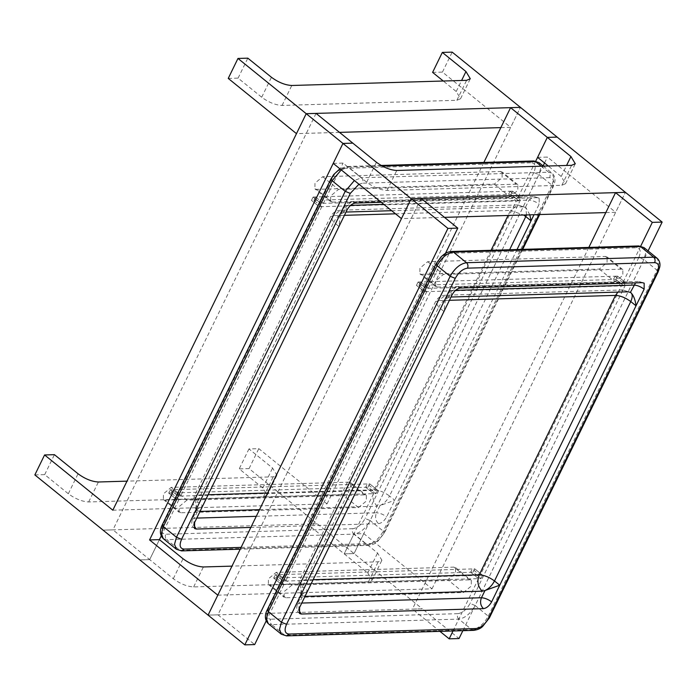 <?xml version="1.0" encoding="UTF-8"?>
<svg xmlns="http://www.w3.org/2000/svg" width="697" height="697" viewBox="0 0 697 697"><rect width="100%" height="100%" fill="white"/><g stroke="black" fill="none" stroke-linecap="round" stroke-linejoin="round"><path stroke-width="0.52" stroke-dasharray="3.48 2.61" d="M302.402 595.647L302.045 594.393L307.691 590.89L302.437 586.639C300.416 591.161 300.529 594.245 302.777 595.9L304.955 596.397C300.52 591.919 299.518 586.473 301.949 580.043L299.179 581.228L302.437 586.639L438.718 307.22L435.459 301.818L438.23 300.634L445.758 295.171L450.968 297.027L448.232 297.671C444.285 299.51 441.114 302.69 438.718 307.22L443.963 311.472L445.261 300.755L448.232 297.671L451.752 290.449L449.905 291.233L452.074 294.84M628.25 291.79L623.04 289.935L445.758 295.171C440.992 295.545 437.559 297.758 435.459 301.818L299.179 581.228L298.185 588.608L299.623 592.433L302.376 595.621M630.855 292.583L623.04 289.935L617.934 292.095M298.717 610.014L299.248 603.123L297.401 603.916L299.579 607.523M455.533 290.335L451.752 290.449L456.77 286.807L460.247 288.044M217.804 595.168L432.018 588.843L363.782 533.614L353.928 533.902L377.556 553.017L381.895 560.231L378.201 561.808L231.97 566.13M363.782 533.614L354.05 553.566L344.196 553.862L353.928 533.902M34.85 474.918L44.695 474.622L68.323 493.746C75.276 498.852 82.063 501.587 88.667 501.953L263.483 496.795L267.178 495.218L262.839 488.005L239.219 468.881L249.064 468.593L422.286 608.803L412.432 609.091L439.938 631.351M421.04 198.375L217.917 614.832L208.072 615.129L422.286 608.803L459.027 638.548M149.681 559.604L139.836 559.891L149.681 559.604L173.3 578.719C180.262 583.825 187.04 586.56 193.653 586.926L368.469 581.768L372.163 580.192L367.816 572.978L307.455 524.118L317.301 523.83L103.086 530.147L112.94 529.859L149.681 559.604L159.413 539.644L149.681 559.604M432.018 588.843L625.409 192.346L615.669 212.297L605.824 212.594M112.827 510.195L327.041 503.87L258.796 448.633L248.951 448.929L272.571 468.044L276.918 475.258L273.224 476.835L126.985 481.148M248.951 448.929L239.219 468.881M44.695 474.622L54.436 454.671M327.041 503.87L520.424 107.364L510.692 127.324L500.838 127.612M249.064 468.593L258.796 448.633M537.587 157.356L547.433 157.069L615.669 212.297M444.486 217.351L401.455 218.623M333.218 163.386L343.072 163.098L366.692 182.213C373.644 187.327 380.431 190.063 387.035 190.42L561.852 185.263L565.546 183.686L561.207 176.48L548.26 165.999M161.207 535.967L179.042 499.392L176.585 499.47L168.709 493.093L171.174 493.023L172.795 489.695L170.329 489.764L178.205 496.142L170.329 489.764L168.709 493.093L176.585 499.47L178.205 496.142L180.671 496.064L321.814 206.669L319.357 206.748L320.977 203.419L313.101 197.051L311.481 200.37L319.357 206.748L320.977 203.419L319.357 206.748L311.481 200.37L313.101 197.051L320.977 203.419L323.434 203.35L343.072 163.098M544.549 162.993L547.433 157.069M432.602 72.383L442.456 72.087L510.692 127.324M339.509 132.378L296.478 133.65M228.241 78.412L238.086 78.125L261.706 97.24C268.667 102.346 275.446 105.081 282.058 105.447L456.875 100.29L460.569 98.713L456.221 91.499L443.275 81.018M238.086 78.125L247.818 58.165M442.456 72.087L452.187 52.136M332.295 202.104L510.073 196.859L517.827 190.394L517.871 184.705L516.233 184.217L338.463 189.462L330.7 195.918L330.657 201.616L332.295 202.104L316.551 189.357L314.913 188.87L314.957 183.172L322.711 176.716L500.49 171.471L502.128 171.959L502.084 177.648L494.321 184.113L316.551 189.357M437.28 287.077L615.05 281.832L622.813 275.376L622.857 269.678L621.219 269.19L443.44 274.435L435.686 280.891L435.642 286.589L437.28 287.077L421.528 274.33L419.89 273.843L419.934 268.153L427.697 261.689L605.466 256.444L607.104 256.932L607.061 262.63L599.307 269.086L421.528 274.33M186.927 500.141L179.173 506.606L179.129 512.295L180.767 512.783L358.537 507.538L366.3 501.082L366.343 495.384L364.705 494.896L186.927 500.141L171.183 487.395L348.953 482.15L350.591 482.638L350.556 488.336L342.793 494.792L165.015 500.037L163.386 499.549L163.42 493.859L171.183 487.395M291.912 585.123L284.149 591.579L284.115 597.268L285.744 597.756L463.522 592.511L471.285 586.055L471.32 580.366L469.682 579.869L291.912 585.123L276.169 572.376L453.939 567.123L455.577 567.619L455.533 573.309L447.77 579.765L270 585.01L268.362 584.522L268.406 578.832L276.169 572.376M381.294 202.296L537.474 197.687L539.19 198.209L539.147 204.195L534.024 214.711M517.035 249.535L386.643 516.878C384.378 520.894 381.651 523.159 378.48 523.674L250.833 527.437M197.425 510.674L197.068 509.42L202.705 505.909L197.46 501.666C195.439 506.188 195.543 509.272 197.791 510.927L199.978 511.424C195.535 506.946 194.533 501.491 196.972 495.07L194.202 496.255L197.46 501.666L333.732 222.247L330.474 216.837L333.244 215.661L340.772 210.189L345.991 212.054L343.246 212.698C339.3 214.537 336.128 217.717 333.732 222.247L338.986 226.499L340.284 215.782L343.246 212.698L346.775 205.476L344.928 206.26L347.097 209.867M509.612 249.753L389.51 495.994C384.291 492.169 379.203 490.113 374.245 489.843C371.815 496.264 372.817 501.718 377.26 506.196L379.996 505.552C383.942 503.713 387.114 500.524 389.51 495.994L394.763 500.246L379.996 505.552L376.476 512.774C379.778 512.957 383.167 514.325 386.643 516.878M391.67 210.703L523.273 206.817L525.451 207.314L528.979 200.091C532.281 200.274 535.671 201.642 539.147 204.195M523.273 206.817L518.054 204.962L340.772 210.189C336.006 210.572 332.574 212.785 330.474 216.837L194.202 496.255L193.2 503.626L194.637 507.46L197.39 510.648M526.496 214.929L525.852 207.593L518.054 204.962L510.526 210.424L523.621 215.016M259.502 509.664L377.26 506.196M529.833 214.833L525.886 207.619M193.731 525.041L194.271 518.15L192.424 518.934L194.594 522.541M350.547 205.362L346.775 205.476L351.785 201.825L355.27 203.071M266.193 620.94L284.027 584.365L281.562 584.443L273.694 578.066L276.151 577.996L277.781 574.668L275.315 574.746L283.191 581.115L275.315 574.746L273.694 578.066L281.562 584.443L283.191 581.115L285.648 581.045L426.799 291.651L424.334 291.721L425.954 288.392L418.087 282.024L416.457 285.352L418.087 282.024L425.954 288.392L424.334 291.721L416.457 285.352L424.334 291.721L425.954 288.392L428.42 288.323L445.427 253.455M640.735 246.102L622.935 282.581L625.401 282.512L623.78 285.831L615.904 279.462L617.525 276.134L625.401 282.512L617.525 276.134L615.904 279.462L623.78 285.831L625.401 282.512L425.954 288.392L418.087 282.024L420.544 281.945L428.42 288.323M426.799 291.651L418.923 285.273L416.457 285.352L424.334 291.721L416.457 285.352L418.087 282.024L416.457 285.352L615.904 279.462L613.438 279.532L621.315 285.909L480.163 575.304L472.296 568.926L470.667 572.254L473.132 572.185L474.753 568.857L472.296 568.926M418.923 285.273L420.544 281.945M284.027 584.365L276.151 577.996M277.781 574.668L285.648 581.045M217.917 614.832L254.666 644.577M470.667 572.254L478.543 578.632L481.008 578.554L482.629 575.225L474.753 568.857L482.629 575.225L481.008 578.554L482.629 575.225L283.191 581.115L275.315 574.746L273.694 578.066L275.315 574.746L273.694 578.066L281.562 584.443L283.191 581.115L281.562 584.443L273.694 578.066L473.132 572.185L481.008 578.554L473.132 572.185L474.753 568.857L482.629 575.225L480.163 575.304M535.749 161.12L517.958 197.608L520.415 197.53L518.795 200.858L510.918 194.489L512.539 191.161L520.415 197.53L512.539 191.161L510.918 194.489L518.795 200.858L520.415 197.53L320.977 203.419L313.101 197.051L315.567 196.972L323.434 203.35M321.814 206.669L313.938 200.3L311.481 200.37L319.357 206.748L311.481 200.37L313.101 197.051L311.481 200.37L510.918 194.489L508.462 194.559L516.329 200.936L375.186 490.331L367.31 483.953L365.69 487.281L368.155 487.203L369.776 483.884L367.31 483.953M313.938 200.3L315.567 196.972M179.042 499.392L171.174 493.023M172.795 489.695L180.671 496.064M316.055 113.402L112.94 529.859M365.69 487.281L373.566 493.65L376.023 493.581L377.643 490.252L369.776 483.884L377.643 490.252L376.023 493.581L377.643 490.252L178.205 496.142L170.329 489.764L168.709 493.093L170.329 489.764L168.709 493.093L176.585 499.47L178.205 496.142L176.585 499.47L168.709 493.093L368.155 487.203L376.023 493.581L368.155 487.203L369.776 483.884L377.643 490.252L375.186 490.331M622.935 282.581L615.059 276.212L617.525 276.134L625.401 282.512L623.78 285.831L621.315 285.909M615.059 276.212L613.438 279.532M478.543 578.632L453.015 630.968M462.869 630.672L648.079 250.92M588.834 247.418L412.432 609.091M474.753 568.857L473.132 572.185L481.008 578.554L473.132 572.185L474.753 568.857L275.315 574.746L283.191 581.115L281.562 584.443L481.008 578.554L482.629 575.225L474.753 568.857M517.958 197.608L510.082 191.231L512.539 191.161L520.415 197.53L518.795 200.858L516.329 200.936M510.082 191.231L508.462 194.559M373.566 493.65L344.196 553.862L354.05 553.566L543.102 165.947M483.857 162.445L307.455 524.118M369.776 483.884L368.155 487.203L376.023 493.581L368.155 487.203L369.776 483.884L170.329 489.764L178.205 496.142L176.585 499.47L376.023 493.581L377.643 490.252L369.776 483.884M615.904 279.462L617.525 276.134L615.904 279.462L623.78 285.831L615.904 279.462M418.087 282.024L617.525 276.134L625.401 282.512L623.78 285.831L424.334 291.721L425.954 288.392L418.087 282.024M510.918 194.489L512.539 191.161L510.918 194.489L518.795 200.858L510.918 194.489M313.101 197.051L512.539 191.161L520.415 197.53L518.795 200.858L319.357 206.748L320.977 203.419L313.101 197.051M451.656 251.469L449.147 253.29C444.372 254.013 440.286 257.411 436.897 263.483L268.171 609.422C265.644 615.477 266.489 618.727 270.689 619.189C269.878 621.332 270.209 623.144 271.691 624.634L268.249 623.606M658.09 272.004L657.01 270.201L658.953 263.205L657.088 258.212M643.967 247.592L645.823 252.584L643.88 259.58L638.801 257.524C641.318 251.478 640.473 248.219 636.274 247.766L638.783 245.945M281.37 634.226L286.554 635.882M473.681 630.358L471.939 629.739C478.29 628.711 483.735 624.181 488.283 616.139L489.364 617.943M458.818 619.119C457.337 617.62 457.005 615.808 457.816 613.665C462.59 612.942 466.676 609.544 470.074 603.463L475.154 605.519C470.614 613.56 465.169 618.091 458.818 619.119L271.691 624.634L284.812 635.263L471.939 629.739L458.818 619.119M449.147 253.29L636.274 247.766M488.283 616.139L657.01 270.201L643.88 259.58L475.154 605.519L488.283 616.139M638.801 257.524L470.074 603.463M457.816 613.665L270.689 619.189M313.136 579.721L301.949 580.043L438.23 300.634L449.417 300.302M642.451 282.668L638.975 281.422L635.577 282.869M301.757 603.053L299.248 603.123L302.777 595.9M367.816 572.978L377.556 553.017M368.469 581.768L378.201 561.808M193.653 586.926L203.385 566.966M173.3 578.719L183.032 558.759M262.839 488.005L272.571 468.044M263.483 496.795L273.224 476.835M88.667 501.953L98.399 481.993M68.323 493.746L78.055 473.786M561.207 176.48L566.583 165.45M561.852 185.263L571.592 165.311M387.035 190.42L396.767 170.469M366.692 182.213L376.424 162.262M456.221 91.499L461.597 80.477M456.875 100.29L466.607 80.329M282.058 105.447L291.79 85.487M261.706 97.24L271.438 77.28M494.321 184.113L510.073 196.859M500.49 171.471L516.233 184.217M322.711 176.716L338.463 189.462M599.307 269.086L615.05 281.832M605.466 256.444L621.219 269.19M427.697 261.689L443.44 274.435M364.705 494.896L348.953 482.15M358.537 507.538L342.793 494.792M180.767 512.783L165.015 500.037M469.682 579.869L453.939 567.123M463.522 592.511L447.77 579.765M285.744 597.756L270 585.01M358.946 184.217L362.536 183.18C363.346 181.037 363.015 179.225 361.534 177.735L354.39 180.523M341.269 169.902L348.413 167.106L346.67 166.487L344.17 168.308C339.387 169.031 335.309 172.438 331.911 178.51L163.185 524.449C160.667 530.495 161.504 533.754 165.703 534.216C164.893 536.35 165.224 538.171 166.705 539.661L163.264 538.633M538.99 162.619L540.846 167.602L538.903 174.599L552.024 185.219L553.967 178.232L552.111 173.239L548.661 172.211C550.142 173.701 550.482 175.522 549.672 177.657C553.862 178.118 554.707 181.368 552.19 187.423L553.113 187.023L552.024 185.219L383.298 531.166L384.387 532.97L383.463 533.362C380.065 539.434 375.979 542.832 371.205 543.555L368.696 545.385L366.962 544.758C373.313 543.738 378.759 539.208 383.298 531.166L370.177 520.546C365.637 528.587 360.192 533.118 353.841 534.137C352.36 532.647 352.02 530.826 352.83 528.692C357.613 527.969 361.691 524.562 365.089 518.49L370.177 520.546L538.903 174.599L533.815 172.551C536.333 166.505 535.496 163.246 531.297 162.784L533.806 160.963M176.385 549.253L181.569 550.9M541.247 166.2L548.661 172.211L361.534 177.735L348.413 167.106L382.305 166.113M549.672 177.657L362.536 183.18M344.17 168.308L531.297 162.784M383.463 533.362L521.966 249.387M538.947 214.563L552.19 187.423M533.815 172.551L365.089 518.49M366.962 544.758L179.826 550.282L166.705 539.661L353.841 534.137L366.962 544.758M241.101 547.398L371.205 543.555M352.83 528.692L165.703 534.216M537.474 197.687L533.989 196.449L528.979 200.091L383.855 204.378M395.521 213.822L510.526 210.424L508.069 215.478M491.08 250.301L374.245 489.843L267.639 492.988M208.15 494.739L196.972 495.07L333.244 215.661L344.431 215.329M256.261 516.32L376.476 512.774C374.847 517.052 375.517 520.685 378.48 523.674M196.772 518.08L194.271 518.15L197.791 510.927M644.176 283.182L638.975 281.422L456.77 286.807C453.686 286.998 451.403 288.471 449.905 291.233L445.261 300.755M299.536 613.508C298.159 611.147 295.511 612.036 297.401 603.916L302.045 594.393M372.163 580.192L381.895 560.231M267.178 495.218L276.918 475.258M565.546 183.686L575.286 163.734M460.569 98.713L470.301 78.752M517.871 184.705L502.128 171.959M330.657 201.616L314.913 188.87M622.857 269.678L607.104 256.932M435.642 286.589L419.89 273.843M350.591 482.638L366.343 495.384M163.386 499.549L179.129 512.295M455.577 567.619L471.32 580.366M268.362 584.522L284.115 597.268M381.163 165.468L346.67 166.487L339.909 168.805M543.338 166.139L552.111 173.239C554.603 175.6 555.483 178.58 554.751 182.187L553.113 187.023L539.687 214.545M522.706 249.369L384.387 532.97L377.661 541.473C375.674 543.529 372.686 544.836 368.696 545.385L240.238 549.175M539.19 198.209L533.989 196.449L351.785 201.825C348.709 202.025 346.418 203.498 344.928 206.26L340.284 215.782M194.55 528.535C193.174 526.174 190.534 527.063 192.424 518.934L197.068 509.42"/><path stroke-width="1.05" d="M644.133 289.177L491.629 601.851C489.355 605.876 486.637 608.141 483.457 608.647L301.252 614.022L299.536 613.508L299.579 607.523L452.074 294.84C454.348 290.823 457.075 288.549 460.247 288.044L642.451 282.668L644.176 283.182L644.133 289.177C640.656 286.624 637.267 285.256 633.956 285.073L455.533 290.335M617.934 292.095L615.512 295.397C620.469 295.676 625.558 297.724 630.768 301.557L494.495 580.967C489.277 577.142 484.188 575.086 479.231 574.816C476.8 581.237 477.802 586.691 482.237 591.169L484.981 590.525C488.928 588.686 492.099 585.506 494.495 580.967L499.74 585.219L484.981 590.525L481.453 597.747C484.763 597.93 488.153 599.298 491.629 601.851M450.968 297.027L628.25 291.79L630.863 292.592M630.768 301.557C632.789 297.035 632.684 293.951 630.437 292.296C633.434 294.997 635.289 299.501 636.021 305.809L630.768 301.557M304.955 596.397L482.237 591.169M231.97 566.13L203.385 566.966C196.772 566.6 189.993 563.864 183.032 558.759L159.413 539.644L149.567 539.931L217.804 595.168L208.072 615.129L34.85 474.918L44.582 454.958L112.827 510.195L306.21 113.689L296.478 133.65L228.241 78.412L237.973 58.452L306.21 113.689L316.055 113.402L352.804 143.138L342.95 143.434L352.804 143.138L376.424 162.262C383.385 167.367 390.163 170.103 396.767 170.469L571.592 165.311L575.286 163.734L570.939 156.52L547.319 137.396L557.164 137.109L520.424 107.364L306.21 113.689L411.195 198.662L401.455 218.623L333.218 163.386L342.95 143.434L149.567 539.931M126.985 481.148L98.399 481.993C91.795 481.627 85.008 478.891 78.055 473.786L54.436 454.671L44.582 454.958M605.824 212.594L444.486 217.351M548.26 165.999L537.587 157.356L547.319 137.396L557.164 137.109L625.409 192.346L411.195 198.662L421.04 198.375L457.781 228.119L447.936 228.407L244.813 644.864L208.072 615.129L411.195 198.662L447.936 228.407M500.838 127.612L339.509 132.378M443.275 81.018L432.602 72.383L442.334 52.423L465.962 71.547L470.301 78.752L466.607 80.329L291.79 85.487C285.178 85.13 278.399 82.394 271.438 77.28L247.818 58.165L237.973 58.452M535.749 161.12L547.319 137.396L510.579 107.66L520.424 107.364L452.187 52.136L442.334 52.423M534.024 214.711L517.035 249.535M250.833 527.437L196.275 529.049L194.55 528.535L194.594 522.541L347.097 209.867C349.363 205.842 352.09 203.576 355.27 203.071L381.294 202.296M346.034 212.054L391.67 210.703M523.621 215.016L525.791 216.584L526.496 214.929M200.013 511.424L259.502 509.664M509.612 249.753L525.791 216.584L531.036 220.827L529.833 214.833M266.193 620.94L254.666 644.577L244.813 644.864M445.427 253.455L457.781 228.119M159.413 539.644L161.207 535.967M453.015 630.968L449.182 638.835L459.027 638.548L462.869 630.672M648.079 250.92L662.15 222.082L652.305 222.378L640.735 246.102M662.15 222.082L625.409 192.346L615.556 192.633L652.305 222.378M449.182 638.835L439.938 631.351M615.556 192.633L588.834 247.418M543.102 165.947L544.549 162.993M510.579 107.66L483.857 162.445M643.967 247.592L638.783 245.945L640.526 246.564L653.647 257.184L466.52 262.708C460.168 263.727 454.723 268.258 450.175 276.3L455.263 278.356C458.661 272.283 462.747 268.885 467.521 268.153C468.332 266.019 468.001 264.198 466.52 262.708L453.398 252.087L451.656 251.469C445.636 252.035 443.562 254.91 441.245 256.67L435.973 263.875L437.054 265.679C441.593 257.637 447.038 253.107 453.398 252.087L640.526 246.564L643.967 247.592L657.088 258.212L653.647 257.184C655.128 258.674 655.459 260.495 654.649 262.638C658.848 263.091 659.684 266.35 657.166 272.396L658.09 272.004L489.364 617.943L488.44 618.335C485.051 624.407 480.965 627.814 476.19 628.537L473.681 630.358L286.554 635.882L289.055 634.061C284.864 633.599 284.019 630.341 286.537 624.294L281.449 622.247L279.506 629.243L281.37 634.226L286.554 635.882M436.897 263.483L435.973 263.875L267.247 609.823L268.171 609.422M268.328 611.626L267.247 609.823C266.027 612.132 263.309 618.753 268.249 623.606L266.385 618.622L268.328 611.626L437.054 265.679L450.175 276.3L281.449 622.247L268.328 611.626M455.263 278.356L286.537 624.294M654.649 262.638L467.521 268.153M488.44 618.335L657.166 272.396M289.055 634.061L476.19 628.537M630.437 292.296L635.577 282.869M449.417 300.302L615.512 295.397L479.231 574.816L313.136 579.721M301.252 614.022L298.717 610.014M301.757 603.053L481.453 597.747C479.832 602.034 480.503 605.667 483.457 608.647M566.583 165.45L570.939 156.52M461.597 80.477L465.962 71.547M354.39 180.523L345.198 191.326L350.286 193.383L358.946 184.217M331.911 178.51L330.988 178.902L332.077 180.706L341.269 169.902M538.981 162.619L533.806 160.963L538.99 162.619L543.338 166.139M339.909 168.805L333.724 174.529L330.988 178.902L162.262 524.841C161.042 527.159 158.324 533.771 163.264 538.633L161.408 533.641L163.351 526.644L176.472 537.265L174.529 544.261L176.385 549.253L181.569 550.9L184.078 549.079C179.878 548.626 179.042 545.368 181.56 539.321L176.472 537.265L345.198 191.326L332.077 180.706L163.351 526.644L162.262 524.841L163.185 524.449M350.286 193.383L181.56 539.321M382.305 166.113L535.54 161.591L541.247 166.2M521.966 249.387L538.947 214.563M184.078 549.079L241.101 547.398M383.855 204.378L350.547 205.362M508.069 215.478L491.08 250.301M267.639 492.988L208.15 494.739M344.431 215.329L395.521 213.822M196.275 529.049L193.731 525.041M256.261 516.32L196.772 518.08M657.088 258.212C659.589 260.573 660.468 263.562 659.728 267.16L658.09 272.004M489.364 617.943L482.646 626.446C480.66 628.502 477.672 629.809 473.681 630.358M638.783 245.945L451.656 251.469M281.37 634.226L268.24 623.606M533.806 160.963L381.163 165.468M539.687 214.545L522.706 249.369M240.238 549.175L181.569 550.9M176.385 549.253L163.264 538.633"/></g></svg>
